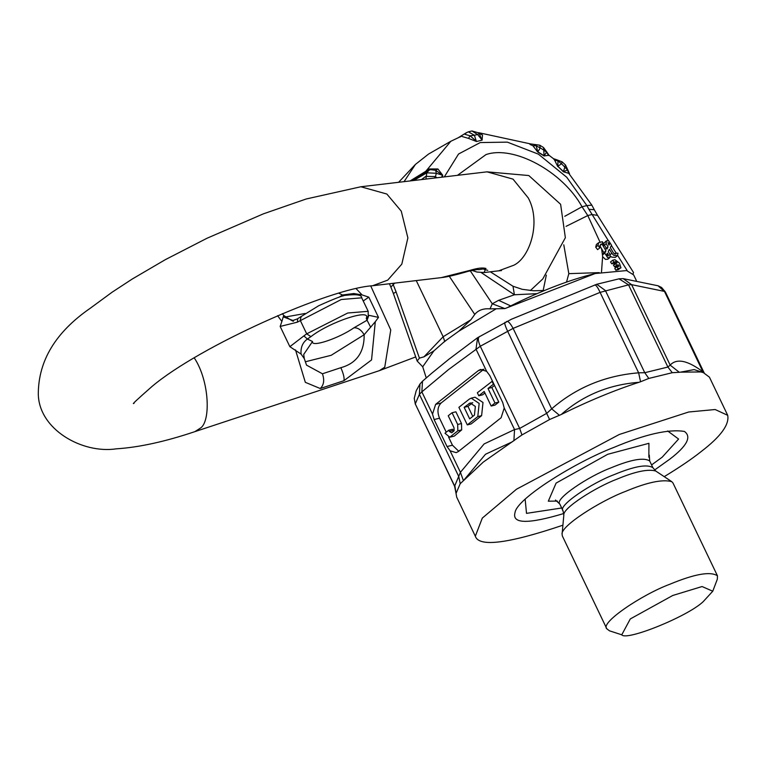 <?xml version="1.0" encoding="UTF-8"?>
<svg xmlns="http://www.w3.org/2000/svg" width="766" height="766" viewBox="0 0 766 766"><rect width="100%" height="100%" fill="white"/><g stroke="black" fill="none" stroke-linecap="round" stroke-linejoin="round"><path stroke-width="1.15" d="M426.26 377.925L422.708 366.78L417.164 361.025L419.423 358.124L423.962 356.841L433.872 350.905L444.682 341.358L458.824 331.19L470.899 319.767L474.748 314.424C478.3 310.144 483.394 308.296 490.029 308.87L504.899 308.593L595.134 273.539L626.598 270.58L633.645 274.908L636.335 280.519M443.811 342.21L445.793 340.64M444.682 341.358L443.16 336.743L416.254 280.576M614.907 259.693L612.704 260.229L613.901 262.077L616.103 261.532L617.032 262.958L615.577 263.322L616.774 265.16L618.229 264.806L619.158 266.233L616.946 266.769L618.143 268.617L620.967 267.784L619.368 263.044L614.907 259.693M620.967 267.784L617.147 270.044M618.143 268.617L615.969 270.331L614.772 268.493L616.946 266.769M616.908 266.807L614.6 266.884L613.403 265.036L615.577 263.322M616.774 265.16L614.6 266.884M614.859 264.682L613.93 263.255L611.728 263.791L610.531 261.943L612.704 260.229M613.901 262.077L611.728 263.791M608.376 254.973L608.367 255.873L606.672 254.484L607.352 253.201L608.376 254.973L607.323 255.806M609.621 243.904L608.951 245.187L607.965 242.516L609.621 243.904L608.654 244.67M614.725 254.082L616.055 253.039L615.845 254.015L613.518 253.077L610.31 247.542L611.527 245.216L608.616 240.706L606.318 240.888L606.203 243.684L608.06 246.891L605.887 248.605M608.06 246.891L606.873 249.142L602.354 241.702L603.407 246.393L605.983 250.846L603.809 252.569L599.788 245.666L601.971 243.942L603.407 246.393M603.608 243.502L606.318 240.888M605.983 250.846L604.767 253.173L607.677 257.682L609.975 257.5L610.09 254.705L608.242 251.497L609.42 249.247L611.795 253.345L613.93 255.442L617.482 255.653L617.999 253.268L616.055 253.039M617.482 255.653L615.309 257.366L611.756 257.156L610.55 256.246M609.975 257.5L607.802 259.224L605.504 259.406L602.612 256.687L602.488 255.155L603.809 252.569M602.354 241.702L598.61 242.726L597.978 245.379L599.816 247.878L600.611 244.306L601.971 243.942M599.816 247.878L597.585 249.639L595.718 247.169L596.379 244.488L598.61 242.726M597.978 245.379L595.718 247.169M421.444 179.598L425.839 176.352L435.442 176.582L436.352 173.288L426.815 172.819L413.678 180.517M425.915 179.072L426.815 172.819L429.084 170.205L411.658 180.757M434.379 178.066L435.442 176.582L436.898 177.769M441.685 177.205L442.461 175.079L435.615 170.263L430.377 169.659L429.084 170.205M429.075 170.215L429.381 168.951L437.893 168.97L442.738 175.261L442.068 177.157M442.738 175.261L436.352 173.288L435.615 170.263L437.893 168.97M404.065 181.647L415.402 164.441L428.539 154.071L450.839 141.27L425.781 171.306L429.42 168.922M428.52 170.521L427.639 171.038M466.331 132.738L468.39 131.829L474.403 135.266L470.085 135.812L476.318 141.241L474.403 135.266L477.553 134.5L481.967 139.862L478.894 132.949L471.942 130.967L477.553 134.5L479.363 133.543L482.494 134.969L482.111 140.14L476.509 141.509L468.505 138.387L470.085 135.812L464.972 134.328L466.36 132.719M482.111 140.14L476.509 141.509M459.801 137.009L450.839 141.27M468.505 138.387L461.898 136.444M478.788 132.844L482.494 134.969M548.963 155.23L544.042 155.958L537.742 152.041L532.925 145.751L536.162 145.693L537.761 151.792L544.119 155.747L546.771 151.955L543.515 147.522M537.742 152.041L540.231 147.905L543.783 150.107L543.515 147.532L539.771 145.195L540.231 147.905L533.816 144.611M544.042 155.958L543.783 150.107L546.589 152.175L548.667 155.527M532.925 145.751L529.938 144.372M563.546 171.641L567.798 169.832L565.471 164.968L563.412 171.795L557.83 166.299L563.546 171.641M556.556 160.506L557.983 160.946L557.83 166.299L561.516 163.752L567.357 169.707L568.745 173.317L563.412 171.795M556.968 159.855L562.129 161.846L561.516 163.752L557.983 160.946L554.584 160.084L553.425 158.658L556.968 159.855M457.484 175.337L486.008 154.579C513.766 145.013 562.742 171.632 582.026 206.763L564.762 216.309M444.318 176.889L458.556 154.004L480.244 142.562L507.341 142.141L538.393 154.148L566.744 177.252L586.871 205.585L582.026 206.763L587.79 215.543L566.055 226.363M594.282 209.721L591.85 205.164L586.871 205.585L588.862 209.271L594.282 209.721L597.566 215.38L591.907 214.537L587.79 215.543L600.084 242.295M591.85 205.164L568.745 173.317M557.744 166.5L554.584 160.084M410.078 180.939L425.781 171.306L424.747 172.781M546.321 275.118L543.151 290.592M633.042 273.912L633.53 272.524L597.566 215.38M536.947 293.675L514.407 294.766L513 286.245L522.221 289.318L533.519 290.754L544.502 290.486M481.316 272.658L514.407 294.766L498.628 300.329L510.663 305.902M563.786 244.804L568.822 273.654L599.213 272.619M568.822 273.654L566.534 282.08M504.899 308.593L492.279 303.786L490.029 308.87M417.164 361.025L393.398 293.57L396.07 291.846L392.728 283.363M508.231 307.185L510.032 306.218C541.217 290.735 569.578 279.839 595.134 273.539M458.824 331.19L495.861 308.995M422.708 366.78L433.872 350.905M703.14 601.712C687.466 616.611 626.109 641.314 621.772 634.803L630.284 618.947L672.749 595.479L702.058 586.536L712.763 591.208L703.14 601.712M621.772 634.803L609.506 630.83L606.825 628.809C599.673 622.959 642.023 594.55 669.915 584.209C694.609 573.964 710.455 571.158 717.455 575.802L717.349 579.153L712.763 591.208M606.825 628.809L562.368 536.018L562.081 534.247C560.367 526.204 600.305 500.887 625.458 491.418C647.165 482.312 662.609 479.066 671.792 481.68L672.998 483.011L717.455 575.802M563.814 513.517C528.013 524.26 511.745 523.954 515.02 512.598C516.629 498.503 576.463 461.63 613.671 447.497C645.116 434.245 668.689 428.893 684.411 431.44C691.842 436.773 687.016 445.975 669.953 459.045L654.557 470.046M562.905 525.198C508.174 543.659 478.98 547.336 475.322 536.229L482.302 518.103L516.533 489.196L619.263 434.494L688.691 412.003L715.138 409.523L727.7 415.316C729.491 424.565 720.729 436.572 701.436 451.356C692.225 458.729 679.825 467.164 664.227 476.653M491.983 381.2L493.428 384.206L488.009 388.477L494.98 403.021L491.169 406.037L484.198 391.483L478.788 395.763L477.352 392.767L492.442 381.095M484.926 393.006L482.618 394.825L478.788 395.763M494.98 403.021L498.81 402.093L495.008 405.099L491.169 406.037M498.81 402.093L491.849 387.539L488.009 388.477M491.849 387.539L494.52 385.422M472.775 416.426L467.978 406.392L472.756 402.619M464.139 407.33L469.673 418.878L474.451 415.105L475.351 406.44L470.132 402.964L464.139 407.33L467.978 406.392M469.386 399.057L471.224 398.148L479.162 403.423L477.793 416.599L467.298 424.891L458.891 407.34L469.386 399.057M467.298 424.891L471.138 423.952L481.623 415.66L482.992 402.495L475.054 397.209L471.224 398.148M452.007 432.637L454.114 430.569L454.008 427.782L448.244 415.756L452.055 412.74L457.675 424.469L457.838 430.827L449.776 437.195L444.979 433.211L448.78 430.205L449.374 431.44L451.643 432.752M450.427 437.06L454.257 436.122L461.668 429.898L461.505 423.541L455.885 411.802L452.055 412.74M453.711 431.258L452.62 429.266L448.78 430.205M458.269 451.595L501.108 417.757L504.22 408.019L502.726 402.543L489.79 375.551L486.649 371.338L480.588 369.471L478.472 370.514L435.634 404.352L432.522 414.1L434.102 419.538L447.038 446.54L450.092 450.772L456.143 452.639L458.269 451.595M446.243 432.215L439.531 418.217C437.013 411.792 437.539 406.717 441.111 403.012L483.949 369.183M458.729 451.231L452.467 445.209L448.598 437.147M475.322 536.229L456.67 497.096L456.048 493.409L460.213 483.71L483.327 462.061L521.952 434.944L549.595 419.519L561.267 414.483C588.326 401.068 614.227 390.344 638.978 382.301C608.865 384.628 582.955 395.352 561.267 414.483M703.82 372.745L703.006 371.855C687.619 360.346 676.675 358.105 670.164 365.114L667.904 367.048L644.761 372.707L638.633 372.822C605.207 375.57 576.223 387.567 551.664 408.833L546.914 413.219L519.664 428.443L514.541 429.563L484.122 443.935L460.414 472.316L454.659 486.094L415.277 403.912L454.64 486.353L456.048 493.438L454.812 485.338M450.092 450.772L460.414 472.316L463.42 480.646M703.322 372.582L694.13 369.595L680.467 372.161L700.909 371.95L703.322 372.582L709.431 377.178L727.7 415.316M415.344 404.333L414.243 398.32L415.277 403.912L419.385 394.346L421.865 391.866L448.503 369.595L480.282 346.251L513.124 328.384L600.094 292.373L628.532 284.856L631.615 284.665L664.467 291.406L703.293 372.573M594.397 285.153C595.689 284.464 597.585 286.867 600.094 292.373L638.633 372.822L640.567 381.755L648.792 378.442L672.261 372.707L667.904 367.048L628.532 284.856L619.052 278.834L623.151 278.632L631.615 284.665L670.164 365.114L679.289 372.295L680.467 372.161M672.261 372.707L679.289 372.295M638.978 382.301L640.567 381.755M506.604 321.509C507.982 320.782 510.156 323.08 513.124 328.384L551.664 408.833L559.477 415.335M504.22 408.019L514.541 429.563L513.89 440.785M512.406 441.762L485.491 454.257L464.043 479.956M623.151 278.632L658.042 285.775L665.482 292.44M432.522 414.1L421.865 391.866L422.487 381.229L419.998 383.986L419.385 394.346L458.767 476.538L460.213 483.71M486.649 371.338L475.992 349.114L477.582 337.701L448.828 359.292L431.335 373.559M648.792 378.442L644.761 372.707L605.379 290.515L596.762 284.272L511.142 319.355M312.528 341.502L307.405 339.041L303.882 335.901L289.864 346.682L301.095 354.103C300.511 347.505 302.618 342.488 307.405 339.041L310.91 336.647L306.697 333.832L347.735 313.016L368.187 311.312L368.187 316.406L366.253 318.35L367.077 320.236L353.94 327.8C339.108 338.237 310.805 347.869 312.528 341.502L303.7 354.447M303.7 354.323L304.284 358.622L301.095 354.103M295.513 349.918L305.328 382.33L320.245 388.525L343.915 380.702L371.548 359.943L375.302 321.72L364.156 334.723C364.338 352.35 356.563 363.343 340.851 367.69L322.429 373.779L306.534 365.143M305.299 361.782L331.151 355.309L364.156 334.723C361.246 329.878 357.837 327.57 353.93 327.8M370.667 327.235L367.077 320.236L368.848 315.295L378.5 317.383L368.8 297.141L363.237 300.99M375.311 321.71L378.5 317.383M338.869 293.254L342.498 294.987L342.938 296.049M339.127 297.198L342.498 294.987L353.825 293.531L354.112 294.144M301.21 316.396L300.224 320.332L306.697 333.832L303.882 335.901M368.187 311.312L361.715 297.821L341.272 299.516L297.342 322.17L297.735 318.78M361.715 297.821C361.849 294.872 356.525 294.039 345.744 295.322C343.446 295.178 334.426 298.654 318.694 305.739L297.304 318.915L292.928 320.485L283.248 316.865L283.774 315.496C291.693 320.705 294.757 322.371 292.957 320.485L292.928 320.485M277.589 315.678L281.878 321.461L283.248 316.865M353.825 293.531L362.117 294.939L356.171 288.705M368.8 297.141L362.117 294.939M297.342 322.17L280.165 326.44L289.864 346.682M281.878 321.461L280.165 326.44M469.778 270.417L467.854 271.413C455.751 274.984 446.894 277.053 441.283 277.618L469.778 270.417C477.62 268.062 483.02 267.43 485.96 268.502L478.942 269.67L485.96 268.502L483.997 272.562M470.899 319.767L443.16 336.743L423.962 356.841M620.345 268.081L618.172 269.795M616.055 266.53L618.229 264.806M613.93 263.255L616.103 261.532M606.203 243.684L604.029 245.407M611.795 253.345L609.621 255.068M604.767 253.173L602.593 254.886M460.107 136.999L461.63 135.917M588.862 209.271L608.319 240.62M627.268 270.724L617.674 255.48M616.142 253.048L611.383 245.493M602.612 256.687L601.492 272.141M601.588 248.739L602.488 255.155M470.267 270.81L492.279 303.786L498.628 300.329M449.288 276.277L474.748 314.424M393.398 293.57L390.871 287.078L394.691 283.123M419.423 358.124L396.07 291.846M562.081 534.247L563.833 515.039C562.397 508.308 595.852 487.099 616.917 479.171C635.1 471.55 648.036 468.83 655.734 471.013L652.919 467.729L649.692 460.988L649.281 455.109M563.833 515.039L563.039 510.798C557.227 506.048 591.63 482.973 614.303 474.566C634.363 466.235 647.232 463.957 652.919 467.729M563.039 510.798L559.802 504.047C553.99 499.298 588.403 476.222 611.067 467.815C631.127 459.485 644.005 457.216 649.692 460.988M557.428 501.079L548.312 501.194L556.097 483.097L607.677 454.305L648.926 443.313L648.859 457.264M667.665 430.98L678.59 439.042L662.217 457.168L651.579 464.924M561.689 507.992L526.51 513.364L525.16 499.26M468.916 403.558L471.483 402.935M477.793 416.599L481.623 415.66M457.675 424.469L461.505 423.541M449.374 431.44L453.213 430.502M451.069 436.879L453.606 436.266M461.668 429.898L457.838 430.827M482.953 369.423L478.472 370.514M441.111 403.012L435.634 404.352M505.167 322.247C504.191 322.543 504.976 325.473 507.542 331.036L549.595 419.519M479.947 336.322C477.716 337.318 477.831 340.631 480.282 346.251L519.664 428.443L521.952 434.944M452.467 445.209L447.038 446.54M439.531 418.217L434.102 419.538M343.915 380.702C344.537 378.145 343.513 373.808 340.851 367.69M305.165 313.476L285.144 317.038M310.91 336.647C329.696 321.902 371.816 307.97 366.244 318.35M320.245 388.525C323.903 384.972 324.631 380.051 322.429 373.779M194.286 357.933C209.625 380.97 210.899 421.884 200.29 428.184L194.909 431.631L379.381 370.648L415.718 356.927M370.744 285.977L390.756 329.935L384.752 367.201L379.381 370.648M134.06 403.289L134.069 403.28C131.216 405.07 137.181 399.488 151.955 386.514C199.696 346.069 329.409 288.399 372.573 285.747L387.74 280.117L401.815 264.136L407.876 237.9L401.269 211.167L386.859 194.037L360.872 186.76L487.023 171.843L513.009 179.12L528.253 197.915C541.38 222.063 529.986 257.414 513.89 265.199L498.723 270.819L484.093 272.552L476.931 272.035L472 270.408M487.76 270.341L484.016 269.354M415.402 164.441L398.607 182.298M430.377 169.659L428.692 170.406M458.71 137.44L466.389 132.7M468.39 131.829L471.942 130.967M539.781 145.205L530.79 143.96L478.597 132.671M562.129 161.846L565.471 164.977M569.502 173.681L567.798 169.832M553.435 158.667L549.011 155.268L546.771 151.955M429.142 170.186L428.491 170.54M490.345 271.815L513 286.245M390.871 287.078L389.444 283.746M633.348 273.136L633.051 273.922M671.792 481.68L655.734 471.013M559.802 504.047L555.474 500.045M477.582 337.701L511.429 319.231M596.762 284.272L619.052 278.834M658.042 285.775L661.575 287.48L665.405 292.009L704.155 372.87M414.243 398.32L416.206 390.737L419.998 383.986M431.612 373.329L422.487 381.229M283.774 315.496L282.367 313.648M306.563 365.21L304.284 358.603M360.872 186.76L306.218 198.978L263.399 213.838L207.04 238.236L165.284 259.684L132.269 279.015L112.075 292.229L90.177 308.305C55.698 332.138 38.405 360.681 38.3 393.944C38.769 429.324 82.115 453.989 116.384 448.828C139.048 447.363 165.217 441.628 194.909 431.631M467.854 271.413C474.422 269.852 478.118 269.278 478.961 269.68M441.312 277.618L372.573 285.747M498.723 270.819L501.471 270.609M487.023 171.843L528.789 175.538L560.616 204.292L565.356 237.719L542.788 278.948L530.359 290.553"/></g></svg>
